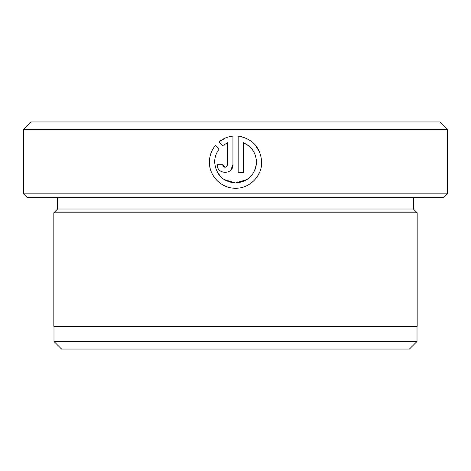<?xml version="1.0" encoding="UTF-8"?>
<svg xmlns="http://www.w3.org/2000/svg" width="471" height="471" viewBox="0 0 471 471"><rect width="100%" height="100%" fill="white"/><g stroke="black" fill="none" stroke-linecap="round" stroke-linejoin="round"><path stroke-width="0.71" d="M209.412 162.089C209.059 176.054 221.553 188.559 235.5 188.235C221.535 188.559 209.065 176.036 209.412 162.089C209.471 155.901 211.438 150.384 215.318 145.545L219.039 149.266C216.148 153.051 214.688 157.326 214.646 162.089C215.877 174.77 222.83 181.741 235.5 183.007L223.896 179.451M220.746 176.86L216.207 170.031M247.151 179.498L235.5 183.007C248.235 181.8 255.229 174.823 256.477 162.089L256.071 166.186M256.041 166.334L255.046 169.684M252.903 173.781L250.319 176.913M257.313 176.59L259.721 172.074M261.193 167.24L261.705 162.089C262.053 176.089 249.512 188.618 235.5 188.235M241.44 136.619L238.173 136.078C252.65 138.739 260.492 147.411 261.705 162.089M259.927 152.616L254.923 144.52M447.45 193.869L443.664 197.649L27.336 197.649L23.55 193.869L447.45 193.869L447.45 129.525L23.55 129.525L23.55 193.869M417.018 341.475L409.452 349.046L61.548 349.046L53.982 341.475L417.018 341.475L417.018 326.338M23.55 129.525L31.121 121.954L439.879 121.954L447.45 129.525M57.615 197.649L57.615 209.006L413.385 209.006L417.171 212.792L53.829 212.792L53.829 326.338L417.171 326.338L417.171 212.792M256.477 162.089C256.059 152.987 251.702 146.522 243.401 142.701L243.401 172.551L238.173 172.551L238.173 136.078M227.717 164.709L227.717 142.701L222.736 145.568L219.015 141.848C223.071 138.568 227.711 136.643 232.945 136.078L232.945 164.709C233.416 174.823 216.79 174.829 217.261 164.709L222.489 164.709C224.225 168.076 225.968 168.076 227.717 164.709M222.736 145.568L227.717 142.701M225.55 137.938L219.015 141.848M230.672 170.231L232.945 164.709M225.114 167.323L222.489 164.709M243.401 142.701L248.741 145.851M413.385 209.006L413.385 197.649M57.615 209.006L53.829 212.792M53.982 341.475L53.982 326.338"/></g></svg>
